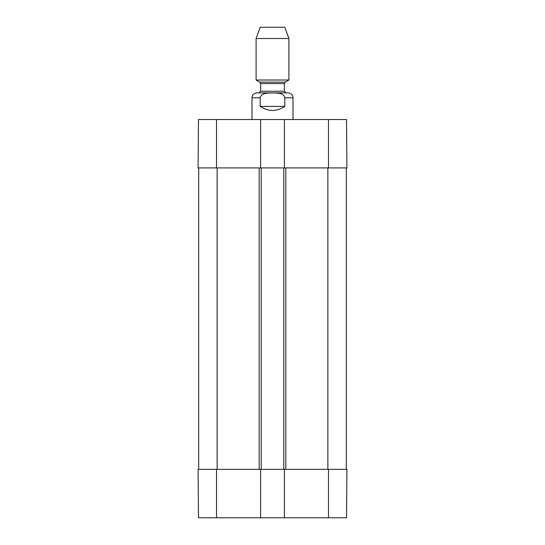 <?xml version="1.0" encoding="UTF-8"?>
<svg xmlns="http://www.w3.org/2000/svg" width="545" height="545" viewBox="0 0 545 545"><rect width="100%" height="100%" fill="white"/><g stroke="black" fill="none" stroke-linecap="round" stroke-linejoin="round"><path stroke-width="0.82" d="M198.489 517.75L260.605 517.75L260.605 469.354L198.067 469.354L198.489 517.75M328.478 517.75L346.511 517.75L346.933 469.354L284.395 469.354L284.395 517.75L328.478 517.75L328.478 469.354M284.395 517.75L260.605 517.75M260.605 119.525L198.489 119.525L198.067 167.921L260.605 167.921L260.605 119.525L284.395 119.525L284.395 167.921L346.933 167.921L346.511 119.525L284.395 119.525M284.395 167.921L260.605 167.921M198.68 469.354L198.68 167.921M260.605 469.354L261.219 469.354L261.219 167.921M261.219 469.354L283.781 469.354L283.781 167.921M283.781 469.354L284.395 469.354M346.32 469.354L346.32 167.921M284.803 106.404C276.601 111.82 268.399 111.82 260.197 106.404L260.197 97.793C261.334 92.5 268.263 93.113 272.5 92.936C276.737 93.113 283.666 92.5 284.803 97.793L284.803 106.404L260.197 106.404M284.803 97.793L293.006 97.793C292.965 95.075 291.323 93.433 288.087 92.868L256.913 92.868C253.677 93.433 252.035 95.075 251.994 97.793L251.994 119.525M288.904 38.518L284.803 27.25L260.197 27.25L256.096 38.518L256.096 80.013L288.904 80.013L288.904 38.518L256.096 38.518M284.395 83.562L285.212 82.145L259.788 82.145L260.605 83.562L284.395 83.562L284.395 91.226L286.036 92.868L272.5 92.868M216.522 469.354L216.522 517.75M328.478 167.921L328.478 119.525M216.522 167.921L216.522 119.525M217.135 469.354L217.135 167.921M259.168 469.354L259.168 167.921M285.832 469.354L285.832 167.921M327.865 469.354L327.865 167.921M260.197 97.793L251.994 97.793M284.395 91.226L260.605 91.226L258.964 92.868M293.006 97.793L293.006 119.525M285.212 82.145L288.904 80.013M259.788 82.145L256.096 80.013M260.605 83.562L260.605 91.226"/></g></svg>
